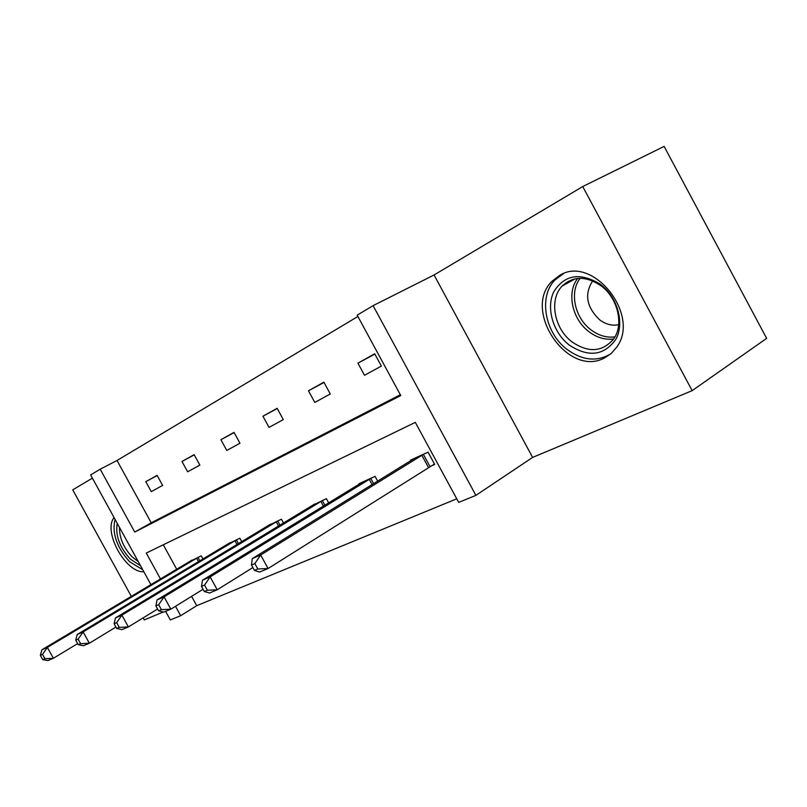 <?xml version="1.0" encoding="UTF-8"?>
<svg xmlns="http://www.w3.org/2000/svg" width="807" height="807" viewBox="0 0 807 807"><rect width="100%" height="100%" fill="white"/><g stroke="black" fill="none" stroke-linecap="round" stroke-linejoin="round"><path stroke-width="1.21" d="M604.13 358.157C567.25 377.535 521.877 309.797 552.21 281.078L559.644 275.399C592.399 254.427 640.97 314.791 616.74 347.131L611.131 353.587L604.13 358.157M143.858 571.78C125.63 573.041 102.66 531.288 114.08 517.58M92.412 478.148L72.731 489.849L131.329 596.373M143.152 617.869L144.282 619.917L163.236 611.988M582.735 186.548L664.131 146.41L766.65 338.355L692.164 390.638L582.735 186.548L434.065 274.965L373.096 305.641L475.898 495.377L458.699 502.398L415.302 422.374L146.269 553.057L160.492 578.962M150.939 584.661L90.636 474.93L100.199 469.2L134.739 532.065L400.766 395.551L357.178 315.174L373.096 305.641M357.884 316.485L117.025 460.484L100.199 469.2M377.676 481.154L375.073 476.372L359.024 483.706L359.276 484.17M283.519 523.017L281.431 519.194L267.964 525.821M202.96 558.989L201.246 555.862L189.625 561.561M163.296 544.786L176.733 569.258M191.592 596.353L196.716 605.684L456.752 498.817M241.737 541.658L239.85 538.208L227.352 544.342M328.691 502.902L326.371 498.645L311.805 505.818M430.716 466.184L434.691 464.418L428.043 452.152L410.561 460.141L410.844 460.656M196.716 605.684L180.677 615.711L170.327 619.937L165.606 611.363M434.065 274.965L532.62 457.408L692.164 390.638M532.62 457.408L475.898 495.377M175.502 606.289L180.677 615.711M117.025 460.484L151.222 522.795L400.333 394.754M151.222 522.795L134.739 532.065M381.368 366.096L364.512 375.295L357.925 363.15L374.69 353.779L381.368 366.096M330.275 393.977L314.801 402.421L308.466 390.79L323.869 382.185L330.275 393.977M283.297 419.61L269.034 427.387L262.941 416.22L277.134 408.292L283.297 419.61M239.961 443.245L226.777 450.447L220.906 439.704L234.03 432.381L239.961 443.245M199.864 465.125L187.627 471.792L181.979 461.463L194.134 454.664L199.864 465.125M162.641 485.431L151.272 491.634L145.805 481.668L157.113 475.353L162.641 485.431M157.214 475.535L145.805 481.668M194.245 454.866L181.979 461.463M234.151 432.602L220.906 439.704M277.265 408.544L262.941 416.22M324.01 382.457L308.466 390.79M374.862 354.091L357.925 363.15M192.066 560.058L41.914 649.786L47.381 647.416L53.383 658.28L77.633 643.603M44.94 658.734L53.383 658.28L47.875 660.59L42.751 659.652L44.94 658.734L42.539 654.386L40.35 655.314L42.751 659.652M42.539 654.386L47.381 647.416L198.583 557.072M40.35 655.314L41.914 649.786M229.975 542.718L77.21 634.494L83.131 631.931L89.365 643.24L115.936 627.049M80.609 643.693L89.365 643.24L83.403 645.731L78.239 644.692L80.609 643.693L78.118 639.164L75.747 640.173L78.239 644.692M78.118 639.164L83.131 631.931L236.986 539.52M75.747 640.173L77.21 634.494M270.789 524.056L115.462 617.92L121.897 615.136L128.384 626.928L157.597 609.013M119.295 627.382L128.384 626.928L121.918 629.631L116.722 628.471L119.295 627.382L116.702 622.661L114.13 623.761L116.722 628.471M116.702 622.661L121.897 615.136L278.344 520.606M114.13 623.761L115.462 617.92M140.549 565.757L130.381 559.16C119.577 547.297 115.199 535.364 117.257 523.37M119.476 527.415C119.375 538.007 123.632 547.862 132.247 556.991L138.249 561.571M115.058 519.365C111.81 533.175 116.672 547.307 129.655 561.773L142.748 569.762M569.399 345.174C553.138 332.716 545.814 308.092 553.763 291.801C564.597 274.602 580.102 272.07 600.287 284.215C617.446 296.845 624.8 323.032 615.953 339.142C604.211 355.655 588.686 357.672 569.399 345.174M600.761 285.597C585.832 275.782 572.93 275.964 562.055 286.142C548.77 299.69 554.238 328.842 572.153 342.007C588.646 353.062 602.486 352.034 613.683 338.93C624.174 324.646 617.799 297.743 600.761 285.597M592.681 280.917L592.62 280.987C584.137 294.273 586.528 307.265 599.783 319.935C605.926 324.444 612.22 326.028 618.666 324.696M563.518 273.654L555.085 279.837C538.178 296.512 544.856 333.029 567.2 349.522C582.624 360.638 597.23 362.03 611.01 353.698M314.851 503.911L157.072 599.894L164.083 596.857L170.852 609.174L203.061 589.271M161.4 609.638L170.852 609.174L163.791 612.12L158.586 610.818L161.4 609.638L158.686 604.705L155.882 605.906L158.586 610.818M158.686 604.705L164.083 596.857L323.032 500.169M155.882 605.906L157.072 599.894M362.575 482.082L202.486 580.213L210.153 576.894L217.224 589.786L252.873 567.553M207.379 590.25L217.224 589.786L209.507 593.014L204.302 591.541L207.379 590.25L204.554 585.085L201.488 586.396L204.302 591.541M204.554 585.085L210.153 576.894L371.442 478.026M201.488 586.396L202.486 580.213M414.435 458.376L252.258 558.656L260.681 555.004L268.075 568.521L434.479 464.025M257.816 568.985L268.075 568.521L259.602 572.062L254.437 570.408L257.816 568.985L254.851 563.568L251.481 565.011L254.437 570.408M254.851 563.568L260.681 555.004L424.089 453.958M251.481 565.011L252.258 558.656M198.472 561.682L196.585 558.232M199.854 560.855L197.967 557.425M237.016 544.503L234.938 540.7M238.418 543.656L236.35 539.873M278.556 526.033L276.246 521.816M279.989 525.165L277.689 520.969M613.633 339.001C605.139 340.06 596.948 337.659 589.07 331.788C572.193 319.441 566.312 292.568 577.691 278.425M580.193 278.294C569.106 291.942 574.766 317.998 591.117 329.942C598.764 335.631 606.713 337.941 614.954 336.872M323.446 506.12L320.873 501.419M324.908 505.222L322.356 500.552M372.118 484.593L369.243 479.318M373.611 483.675L370.756 478.42M428.477 467.515L421.829 455.279M430.01 466.597L423.372 454.361M575.22 278.788L562.055 286.142"/></g></svg>
